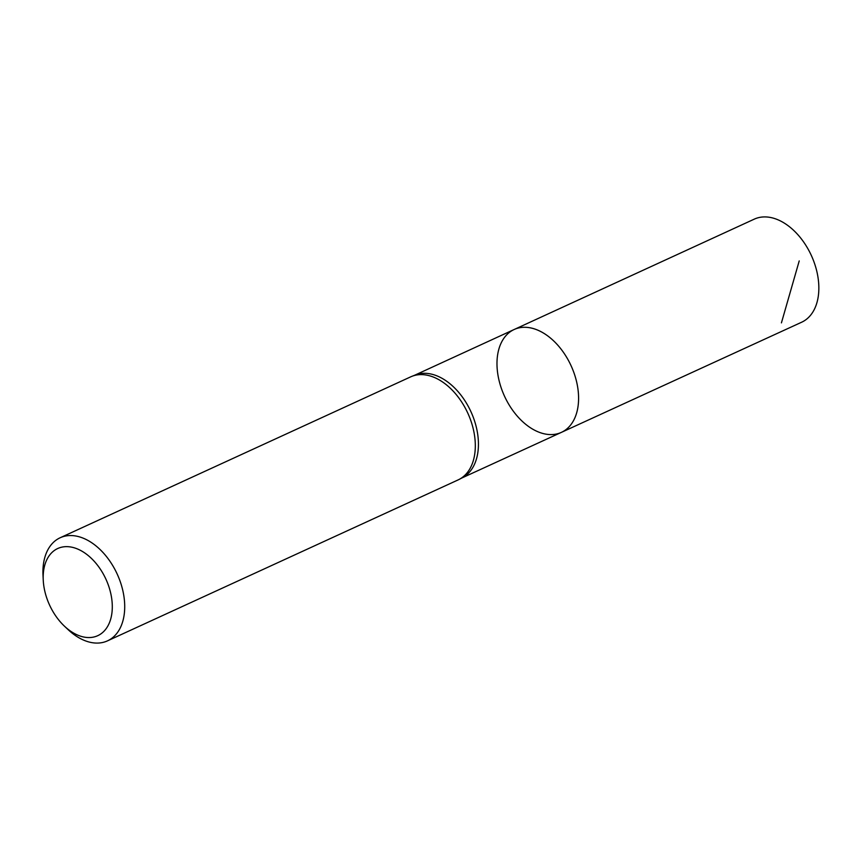 <?xml version="1.0" encoding="UTF-8"?>
<svg xmlns="http://www.w3.org/2000/svg" width="860" height="860" viewBox="0 0 860 860"><rect width="100%" height="100%" fill="white"/><g stroke="black" fill="none" stroke-linecap="round" stroke-linejoin="round"><path stroke-width="1.29" d="M459.186 479.385L462.347 477.73A56.534 36.572 -114.7 0 0 470.904 411.628A56.534 36.572 -114.7 0 0 415.208 375.024L411.886 376.347A56.728 36.69 65.3 0 1 467.765 413.069A56.728 36.69 65.3 0 1 459.186 479.385A56.728 36.69 65.3 0 1 458.09 479.923L107.478 640.861A56.728 36.69 65.3 0 1 87.279 641.495A56.728 36.69 65.3 0 1 68.08 629.606L64.435 626.166A47.956 31.014 65.3 0 1 43.236 579.984A47.956 31.014 65.3 0 1 75.411 548.185A47.956 31.014 65.3 0 1 112.198 603.462A47.956 31.014 65.3 0 1 80.668 636.217A47.956 31.014 65.3 0 1 64.435 626.166M514.162 329.498A56.588 36.604 65.3 0 1 571.051 365.661A56.588 36.604 65.3 0 1 561.386 432.376A56.588 36.604 -114.7 0 0 576.092 379.733A56.588 36.604 -114.7 0 0 534.329 328.864A56.588 36.604 -114.7 0 0 514.162 329.498A56.588 36.604 -114.7 0 0 499.477 382.141A56.588 36.604 -114.7 0 0 541.241 432.999A56.588 36.604 -114.7 0 0 561.386 432.376L801.606 322.242A56.728 36.69 65.3 0 0 816.355 269.492A56.728 36.69 65.3 0 0 774.495 218.504A56.728 36.69 65.3 0 0 754.284 219.139L414.627 375.25M43.236 579.984L43 574.975A56.728 36.69 65.3 0 1 60.157 537.758L410.757 376.82A56.728 36.69 65.3 0 1 411.886 376.347M60.157 537.758A56.728 36.69 65.3 0 1 117.164 574.007A56.728 36.69 65.3 0 1 107.478 640.861M781.428 322.876L799.22 260.924M461.798 478.02L561.386 432.376"/></g></svg>
